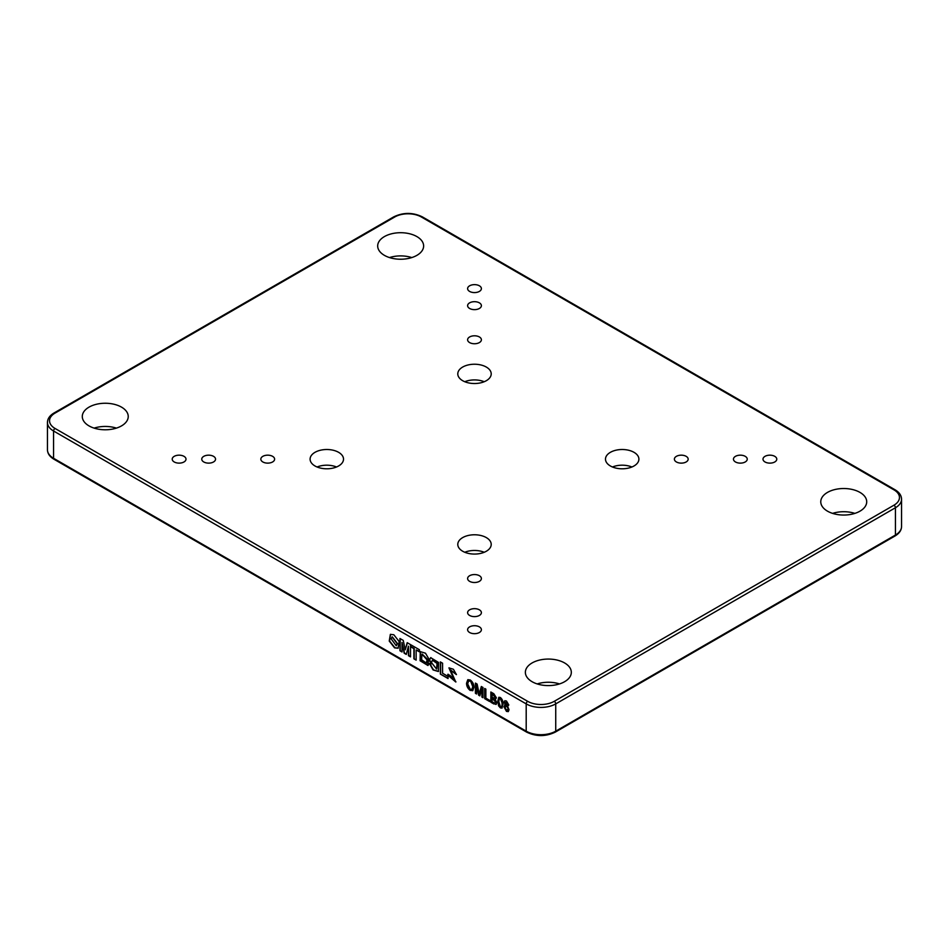 <?xml version="1.0" encoding="UTF-8"?>
<svg xmlns="http://www.w3.org/2000/svg" width="949" height="949" viewBox="0 0 949 949"><rect width="100%" height="100%" fill="white"/><g stroke="black" fill="none" stroke-linecap="round" stroke-linejoin="round"><path stroke-width="1.42" d="M396.385 645.664L397.489 643.529L392.234 636.815M391.202 638.902L396.243 645.759L397.192 643.695L392.079 636.886L391.202 638.902M394.594 647.87L398.058 648.238L399.173 641.571L393.811 634.751L390.371 634.383L389.232 641.049L394.594 647.87M390.537 634.3L389.565 641.002L394.891 647.704L398.2 648.143M634.015 452.329A16.714 9.644 0 0 0 615.806 450.241A16.714 9.644 0 0 0 605.486 459.15A16.714 9.644 0 0 0 610.385 465.971A16.714 9.644 0 0 0 628.594 468.059A16.714 9.644 0 0 0 638.902 459.15A16.714 9.644 0 0 0 634.015 452.329M631.915 466.991A16.714 9.644 0 0 0 612.473 466.991M486.315 367.061A16.714 9.644 0 0 0 468.106 364.962A16.714 9.644 0 0 0 457.786 373.882A16.714 9.644 0 0 0 462.685 380.703A16.714 9.644 0 0 0 480.894 382.791A16.714 9.644 0 0 0 491.214 373.882A16.714 9.644 0 0 0 486.315 367.061M484.227 381.723A16.714 9.644 0 0 0 464.773 381.723M338.615 452.329A16.714 9.644 0 0 0 320.406 450.241A16.714 9.644 0 0 0 310.098 459.15A16.714 9.644 0 0 0 314.985 465.971A16.714 9.644 0 0 0 333.194 468.059A16.714 9.644 0 0 0 343.514 459.15A16.714 9.644 0 0 0 338.615 452.329M336.527 466.991A16.714 9.644 0 0 0 317.085 466.991M486.315 537.597A16.714 9.644 0 0 0 468.106 535.509A16.714 9.644 0 0 0 457.786 544.418A16.714 9.644 0 0 0 462.685 551.239A16.714 9.644 0 0 0 480.894 553.338A16.714 9.644 0 0 0 491.214 544.418A16.714 9.644 0 0 0 486.315 537.597M484.227 552.271A16.714 9.644 0 0 0 464.773 552.271M859.984 492.412A22.978 13.262 0 0 0 834.942 489.53A22.978 13.262 0 0 0 820.766 501.784A22.978 13.262 0 0 0 827.492 511.167A22.978 13.262 0 0 0 852.534 514.038A22.978 13.262 0 0 0 866.71 501.784A22.978 13.262 0 0 0 859.984 492.412M854.895 513.385A22.978 13.262 0 0 0 832.581 513.385M564.596 662.948A22.978 13.262 0 0 0 539.554 660.077A22.978 13.262 0 0 0 525.366 672.331A22.978 13.262 0 0 0 532.104 681.714A22.978 13.262 0 0 0 557.146 684.585A22.978 13.262 0 0 0 571.322 672.331A22.978 13.262 0 0 0 564.596 662.948M559.507 683.921A22.978 13.262 0 0 0 537.193 683.921M121.508 407.133A22.978 13.262 0 0 0 96.466 404.262A22.978 13.262 0 0 0 82.29 416.516A22.978 13.262 0 0 0 89.016 425.899A22.978 13.262 0 0 0 114.058 428.77A22.978 13.262 0 0 0 128.234 416.516A22.978 13.262 0 0 0 121.508 407.133M116.419 428.118A22.978 13.262 0 0 0 94.105 428.118M416.896 236.598A22.978 13.262 0 0 0 391.854 233.715A22.978 13.262 0 0 0 377.678 245.969A22.978 13.262 0 0 0 384.404 255.352A22.978 13.262 0 0 0 409.446 258.223A22.978 13.262 0 0 0 423.634 245.969A22.978 13.262 0 0 0 416.896 236.598M411.807 257.57A22.978 13.262 0 0 0 389.493 257.57M774.764 456.339A6.892 3.974 0 0 0 767.255 455.473A6.892 3.974 0 0 0 762.996 459.15A6.892 3.974 0 0 0 765.013 461.961A6.892 3.974 0 0 0 772.533 462.827A6.892 3.974 0 0 0 776.78 459.15A6.892 3.974 0 0 0 774.764 456.339M479.375 626.874A6.892 3.974 0 0 0 471.867 626.02A6.892 3.974 0 0 0 467.608 629.697A6.892 3.974 0 0 0 469.625 632.509A6.892 3.974 0 0 0 477.133 633.374A6.892 3.974 0 0 0 481.392 629.697A6.892 3.974 0 0 0 479.375 626.874M183.987 456.339A6.892 3.974 0 0 0 176.467 455.473A6.892 3.974 0 0 0 172.22 459.15A6.892 3.974 0 0 0 174.236 461.961A6.892 3.974 0 0 0 181.745 462.827A6.892 3.974 0 0 0 186.004 459.15A6.892 3.974 0 0 0 183.987 456.339M479.375 285.791A6.892 3.974 0 0 0 471.867 284.937A6.892 3.974 0 0 0 467.608 288.603A6.892 3.974 0 0 0 469.625 291.426A6.892 3.974 0 0 0 477.133 292.28A6.892 3.974 0 0 0 481.392 288.603A6.892 3.974 0 0 0 479.375 285.791M686.151 456.339A6.892 3.974 0 0 0 678.642 455.473A6.892 3.974 0 0 0 674.383 459.15A6.892 3.974 0 0 0 676.4 461.961A6.892 3.974 0 0 0 683.909 462.827A6.892 3.974 0 0 0 688.167 459.15A6.892 3.974 0 0 0 686.151 456.339M745.226 456.339A6.892 3.974 0 0 0 737.717 455.473A6.892 3.974 0 0 0 733.458 459.15A6.892 3.974 0 0 0 735.475 461.961A6.892 3.974 0 0 0 742.984 462.827A6.892 3.974 0 0 0 747.243 459.15A6.892 3.974 0 0 0 745.226 456.339M479.375 609.827A6.892 3.974 0 0 0 471.867 608.961A6.892 3.974 0 0 0 467.608 612.639A6.892 3.974 0 0 0 469.625 615.45A6.892 3.974 0 0 0 477.133 616.316A6.892 3.974 0 0 0 481.392 612.639A6.892 3.974 0 0 0 479.375 609.827M479.375 575.711A6.892 3.974 0 0 0 471.867 574.857A6.892 3.974 0 0 0 467.608 578.534A6.892 3.974 0 0 0 469.625 581.346A6.892 3.974 0 0 0 477.133 582.212A6.892 3.974 0 0 0 481.392 578.534A6.892 3.974 0 0 0 479.375 575.711M272.6 456.339A6.892 3.974 0 0 0 265.091 455.473A6.892 3.974 0 0 0 260.833 459.15A6.892 3.974 0 0 0 262.849 461.961A6.892 3.974 0 0 0 270.358 462.827A6.892 3.974 0 0 0 274.617 459.15A6.892 3.974 0 0 0 272.6 456.339M213.525 456.339A6.892 3.974 0 0 0 206.016 455.473A6.892 3.974 0 0 0 201.757 459.15A6.892 3.974 0 0 0 203.774 461.961A6.892 3.974 0 0 0 211.283 462.827A6.892 3.974 0 0 0 215.542 459.15A6.892 3.974 0 0 0 213.525 456.339M479.375 302.85A6.892 3.974 0 0 0 471.867 301.984A6.892 3.974 0 0 0 467.608 305.661A6.892 3.974 0 0 0 469.625 308.472A6.892 3.974 0 0 0 477.133 309.338A6.892 3.974 0 0 0 481.392 305.661A6.892 3.974 0 0 0 479.375 302.85M479.375 336.954A6.892 3.974 0 0 0 471.867 336.1A6.892 3.974 0 0 0 467.608 339.766A6.892 3.974 0 0 0 469.625 342.589A6.892 3.974 0 0 0 477.133 343.443A6.892 3.974 0 0 0 481.392 339.766A6.892 3.974 0 0 0 479.375 336.954M440.348 674.098L448.058 678.559L448.058 676.423L442.578 673.268L442.578 663.209L440.348 661.916L440.348 674.098L448.058 678.215M413.894 658.831L416.137 660.124L416.137 649.946L419.363 651.809L419.363 649.709L410.656 644.679L410.656 646.779L413.894 648.653L413.894 658.831L416.137 659.78M399.932 650.765L402.02 651.975L402.02 642.449L404.167 653.209L406.279 654.43L408.438 646.15L408.438 655.676L410.514 656.874L410.514 644.596L407.192 642.675L405.235 649.84L403.254 640.397L399.932 638.487L399.932 650.765L402.02 651.631M450.004 675.403L447.809 674.383L447.916 675.237L455.781 681.999L450.561 670.172L456.41 674.609L453.408 669.259L448.936 667.882L454.073 679.496L450.004 675.403M431.51 662.651L430.36 663.126L430.965 665.308L429.363 663.387L433.1 669.947L438.379 671.512L438.521 662.426L430.692 657.669L429.387 659.709L429.897 661.5L431.51 662.521L432.4 660.172L437.074 663.493L436.576 669.045L431.51 662.651M428.296 661.868L427.109 660.053L426.137 663.019L421.581 659.674L421.973 654.146L427.109 659.958L428.723 660.848L429.245 659.638L425.484 653.197L420.265 651.643L420.099 660.753L427.952 665.498L429.28 663.339L427.631 663.446L428.296 661.868M476.54 693.98L475.413 693.316L475.413 683.09L477.11 684.063L479.209 693.968L481.321 686.507L483.017 687.479L483.017 697.717L481.89 697.052L481.89 688.405L479.803 695.854L478.628 695.178L476.54 685.32L476.54 693.98M493.848 703.968L490.858 702.236L490.858 692.011L493.812 693.719L496.422 697.871L495.224 699.377L496.766 702.723L496.066 704.466L490.858 702.236M503.931 706.768L505.378 705L504.156 702.26L504.797 700.789L506.469 701.014L508.806 704.988L507.62 706.305L509.044 709.757L508.237 711.62L506.481 711.394L503.931 706.768L505.663 704.834L504.56 705.083M498.581 705.842L497.786 701.192L498.83 697.301L500.408 697.515C502.448 699.401 503.314 701.631 503.017 704.217L501.985 708.096L500.408 707.883L498.581 705.842L497.786 701.192M489.613 701.513L484.725 698.701L484.725 688.464L485.864 689.116L485.864 698.167L489.613 700.338L489.613 701.513M470.241 690.469C467.81 688.618 466.576 686.198 466.552 683.221L467.81 679.709L470.241 679.97C472.732 681.88 473.954 684.348 473.931 687.361L472.697 690.718L470.538 690.291C468.106 688.44 466.872 686.032 466.837 683.055L466.552 683.221M505.663 704.834L504.156 702.26M504.453 702.094L504.951 700.706M508.391 711.525L506.481 711.394M506.778 711.216L504.216 706.602M506.79 710.042L508.308 708.974L506.754 706.092L505.437 706.115L506.458 706.258L504.951 707.337L506.493 710.208L507.679 710.255M508.308 708.974L506.754 706.092L505.248 707.159M506.493 705.095L508.083 704.253L506.79 704.929L508.083 704.253L506.778 702.035L505.473 702.687L506.778 702.035L505.176 702.853L506.493 705.095L507.786 704.431L506.481 702.213L505.176 702.853M506.493 710.208L508.012 709.152M498.083 701.026L498.984 697.23M502.128 708.001L500.408 707.883M500.704 707.705L498.877 705.676M500.704 706.531C502.045 706.59 502.567 705.558 502.294 703.446L500.692 698.523L499.293 698.761L498.818 701.786L500.408 706.697L501.452 706.673M502.294 703.446L500.396 698.689L499.293 698.761M500.408 706.697C501.748 706.756 502.27 705.736 501.997 703.612M491.155 702.07L491.155 692.177M496.208 704.36L494.144 703.79M494.536 703.126L495.924 701.869L494.832 702.96L495.924 701.869L492.294 698.001L491.997 701.714L494.536 703.126L495.627 702.046L491.997 698.167M494.536 698.334L495.592 697.171L494.832 698.167L495.592 697.171L492.294 693.672L491.997 696.993L494.536 698.334L495.295 697.349L491.997 693.849M489.613 701.181L484.725 698.701M485.022 698.523L485.022 688.63M476.54 693.636L475.413 693.316M475.71 693.15L475.71 683.256M481.534 686.625L479.209 693.968M483.017 697.373L481.89 697.052M482.175 696.886L481.89 688.405M479.886 695.558L478.628 695.178M478.925 695L476.54 685.32M466.837 683.055L467.964 679.626M472.839 690.623L470.538 690.291M471.997 689.354L473.088 686.53L470.55 680.991L468.711 680.943M470.253 681.157L468.557 681.014L467.679 683.897L470.229 689.282L471.843 689.449L472.792 686.696L470.55 680.991M420.431 651.56L420.383 660.575L428.094 665.403M422.139 654.075L428.841 660.587M427.394 660.504L426.279 662.924M432.566 660.089L437.37 663.327L436.706 668.95M430.858 657.586L429.683 659.543L430.182 661.323L431.522 662.165M429.802 663.909L433.563 669.911L438.533 671.418M430.668 662.995L430.965 665.308M448.106 674.217L447.916 675.237M448.213 675.071L455.947 681.892M450.739 670.101L456.398 674.3M449.102 667.811L454.215 679.401M400.229 638.653L400.229 650.599M407.406 642.805L405.235 649.84M408.438 646.15L408.734 655.51L410.514 656.53M402.02 642.449L404.464 653.042L406.35 654.134M410.953 644.846L410.953 646.613L414.191 648.475L414.191 658.653M416.137 649.946L419.363 651.465M440.633 662.094L440.633 673.932M55.042 428.45L527.668 701.323A18.802 10.854 0 0 0 554.252 701.323L893.958 505.2A18.802 10.854 0 0 0 893.958 489.85L421.332 216.977A18.802 10.854 0 0 0 394.748 216.977L55.042 413.1A18.802 10.854 0 0 0 55.042 428.45A2.088 1.21 120 0 0 53.571 431.012L53.571 458.296L526.197 731.169L526.197 703.885L53.571 431.012A20.89 12.064 180 0 1 47.45 422.483L47.45 449.767A20.89 12.064 0 0 0 53.571 458.296A2.088 1.21 120 0 0 53.998 459.257C49.728 456.718 47.545 453.551 47.45 449.767M554.252 701.323A2.088 1.21 -120 0 1 555.734 703.885L555.734 731.169L895.429 535.046L895.429 507.751L555.734 703.885A20.89 12.064 180 0 1 526.197 703.885A2.088 1.21 120 0 1 527.668 701.323M526.624 732.118A2.088 1.21 120 0 1 526.197 731.169A20.89 12.064 0 0 0 555.734 731.169A2.088 1.21 -120 0 1 555.295 732.118C545.746 736.709 536.185 736.709 526.624 732.118L53.998 459.257M895.429 535.046A20.89 12.064 0 0 0 901.55 526.517C901.479 530.266 899.296 533.421 895.002 535.995A2.088 1.21 -120 0 0 895.429 535.046M893.958 489.85A2.088 1.21 120 0 1 895.002 489.743C899.272 492.282 901.455 495.449 901.55 499.233A20.89 12.064 180 0 1 895.429 507.751A2.088 1.21 -120 0 0 893.958 505.2M895.002 489.743L422.376 216.882A2.088 1.21 120 0 0 421.332 216.977M394.748 216.977A2.088 1.21 -120 0 0 393.705 216.882L53.998 413.005C49.728 415.543 47.545 418.699 47.45 422.483M55.042 413.1A2.088 1.21 -120 0 0 53.998 413.005M901.55 499.233L901.55 526.517M895.002 535.995L555.295 732.118M422.376 216.882C412.815 212.291 403.254 212.291 393.705 216.882"/></g></svg>

